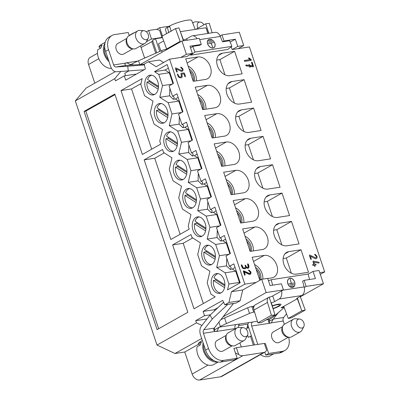 <?xml version="1.0" encoding="UTF-8"?>
<svg xmlns="http://www.w3.org/2000/svg" width="400" height="400" viewBox="0 0 400 400"><rect width="100%" height="100%" fill="white"/><g stroke="black" fill="none" stroke-linecap="round" stroke-linejoin="round"><path stroke-width="0.6" d="M197.85 56.965L185.715 58.825L193.245 81.32L205.375 79.46A12.065 8.62 60.6 0 0 207.54 78.72A12.065 8.62 60.6 0 0 209.835 65.395A12.065 8.62 60.6 0 0 197.85 56.965L187.115 63.015M207.335 85.31L195.2 87.17L202.73 109.67L214.86 107.81A12.065 8.62 60.6 0 0 217.025 107.07A12.065 8.62 60.6 0 0 219.32 93.745A12.065 8.62 60.6 0 0 207.335 85.31L196.6 91.36M216.82 113.66L204.685 115.52L212.215 138.02L224.345 136.155A12.065 8.62 60.6 0 0 226.51 135.415A12.065 8.62 60.6 0 0 228.805 122.09A12.065 8.62 60.6 0 0 216.82 113.66L206.085 119.71M226.305 142.005L214.17 143.87L221.7 166.365L233.83 164.505A12.065 8.62 60.6 0 0 235.995 163.765A12.065 8.62 60.6 0 0 238.29 150.44A12.065 8.62 60.6 0 0 226.305 142.005L215.57 148.055M235.79 170.355L223.655 172.215L231.185 194.715L243.315 192.85A12.065 8.62 60.6 0 0 245.48 192.11A12.065 8.62 60.6 0 0 247.775 178.79A12.065 8.62 60.6 0 0 235.79 170.355L225.055 176.405M245.275 198.7L233.14 200.565L240.67 223.06L252.8 221.2A12.065 8.62 60.6 0 0 254.965 220.46A12.065 8.62 60.6 0 0 257.26 207.135A12.065 8.62 60.6 0 0 245.275 198.7L234.54 204.75M254.76 227.05L242.625 228.91L250.155 251.41L262.285 249.55A12.065 8.62 60.6 0 0 264.45 248.81A12.065 8.62 60.6 0 0 266.745 235.485A12.065 8.62 60.6 0 0 254.76 227.05L244.025 233.1M267.715 278.52L271.77 277.895A12.065 8.62 60.6 0 0 273.935 277.155A12.065 8.62 60.6 0 0 276.23 263.83A12.065 8.62 60.6 0 0 264.245 255.395L252.11 257.26L259.64 279.755L261.285 279.505M251.745 62.225L251.545 62.73L251.75 62.22L252.25 62.62L251.745 62.225L251.545 62.73L252.57 65.795L249.87 65.465L249.19 64.525L249.1 65.375L246.065 65.005L245.825 65.53L246.25 65.92L249.415 66.305L250.1 67.255L250.185 66.4L253.235 66.77L253.465 66.26L252.25 62.625L253.47 66.26L253.28 66.765L250.19 66.4L250.105 67.25L250.3 66.745L250.01 66.91L249.895 66.565L250.185 66.4M253.235 66.775L253.465 66.26L253.175 66.425L251.96 62.79L251.455 62.39M245.77 65.165L246.065 65L245.825 65.53L246.11 65.005L249.105 65.37L245.8 65.17M249.19 64.525L248.99 65.035L249.19 64.525L249.875 65.465L249.58 65.63L248.895 64.69M248.595 270.155L248.6 270.525L248.965 270.055L250.94 271.98L250.935 273.59L249.9 274.41L250.935 273.59L250.935 271.98L248.965 270.055L248.6 270.525L250.23 272.09L250.23 273.05L249.61 273.545L243.53 270.845L243.325 271.33L244.48 274.79L244.975 275.165L245.185 274.68L244.285 272L248.755 274.175L250.365 274.255M244.975 275.165L245.185 274.68L244.98 275.165L244.48 274.785L243.325 271.33L243.535 270.845L243.325 271.33M249.935 273.215L249.32 273.71L249.89 273.455L248.665 273.585L243.24 271.01M261.685 279.28L267.665 278.36L270.07 285.56L281.415 283.82L283.445 289.895L266.125 292.555L261.685 279.28L256.095 282.43L244.84 284.155L169.565 59.175L186.795 56.53L192.385 53.38L186.405 54.295L181.965 41.025L140.25 64.54M319.74 272.665L324.68 271.905L320.31 274.37M231.26 46.86L232.165 49.57L249.4 46.925L324.68 271.905M238.145 48.65L243.735 45.5L239.29 32.225L221.97 34.885L220.11 35.935A7.24 4.89 -98.7 0 1 220.335 36.445L222.515 41.83L229.64 40.74L231.92 46.38L227.695 49.465L190.765 55.13L190.53 54.425M247.875 268.365L248.905 267.54L248.91 265.935L248.335 264.205L247.84 263.83L247.63 264.315L248.205 267.005L247.585 267.5L246.71 267.24L245.315 265.125L245.39 267.435L244.07 268.04L243.195 267.78L241.505 264.8L241.3 265.285L241.88 267.015L242.9 268.46L245.06 268.795L246.18 267.715L247.875 268.365L248.34 268.21M241.505 264.8L241.3 265.285L241.51 264.8L242.005 265.175L243.195 267.775L244.07 268.035L245.395 267.435L245.315 265.12L245.105 265.61M245.1 267.6L244.48 268.095L245.055 267.835L243.78 268.205L242.905 267.945L241.215 264.965M247.915 267.17L247.295 267.665L247.865 267.405L247.295 267.665L246.42 267.405L245.02 265.29M245.315 265.12L246.715 267.235L247.59 267.5L248.205 267.005L247.635 264.31L247.84 263.825L247.63 264.315M249.985 59.625L244.505 60.47L244.305 60.975L244.505 60.465L244.305 60.975L244.805 61.375L251.14 60.405L251.08 59.555L248.82 57.895L248.62 58.405L249.985 59.625L244.275 60.62M248.61 58.01L248.62 58.405L248.82 57.895L249.11 57.985L251.08 59.555L251.14 60.405L251.335 59.895L251.045 60.06L248.525 58.06M288.865 251.62L301 249.76L308.525 272.255L296.39 274.12A12.065 8.62 -119.4 0 1 284.405 265.685A12.065 8.62 -119.4 0 1 286.705 252.36A12.065 8.62 -119.4 0 1 288.865 251.62L284.95 253.825M286.905 245.77A12.065 8.62 -119.4 0 1 274.92 237.335A12.065 8.62 -119.4 0 1 277.22 224.01A12.065 8.62 -119.4 0 1 279.38 223.27L291.515 221.41L299.04 243.91L286.905 245.77M277.42 217.425A12.065 8.62 -119.4 0 1 265.435 208.99A12.065 8.62 -119.4 0 1 267.735 195.665A12.065 8.62 -119.4 0 1 269.895 194.925L282.03 193.065L289.555 215.56L277.42 217.425M260.41 166.575L272.545 164.715L280.07 187.215L267.935 189.075A12.065 8.62 -119.4 0 1 255.95 180.64A12.065 8.62 -119.4 0 1 258.25 167.315A12.065 8.62 -119.4 0 1 260.41 166.575L256.495 168.78M258.45 160.725A12.065 8.62 -119.4 0 1 246.465 152.295A12.065 8.62 -119.4 0 1 248.765 138.97A12.065 8.62 -119.4 0 1 250.925 138.23L263.06 136.365L270.585 158.865L258.45 160.725M241.44 109.88L253.575 108.02L261.1 130.52L248.965 132.38A12.065 8.62 -119.4 0 1 236.98 123.945A12.065 8.62 -119.4 0 1 239.28 110.62A12.065 8.62 -119.4 0 1 241.44 109.88L237.525 112.085M239.48 104.03A12.065 8.62 -119.4 0 1 227.495 95.6A12.065 8.62 -119.4 0 1 229.795 82.275A12.065 8.62 -119.4 0 1 231.955 81.535L244.09 79.67L251.615 102.17L239.48 104.03M222.47 53.185L234.605 51.325L242.13 73.82L229.995 75.685A12.065 8.62 -119.4 0 1 218.01 67.25A12.065 8.62 -119.4 0 1 220.31 53.925A12.065 8.62 -119.4 0 1 222.47 53.185L218.555 55.39M254.57 312.005L253.725 312.135A3.86 0.705 161.5 0 0 249.53 313.415L226.47 323.545A24.13 4.4 161.5 0 0 220.38 326.545L218.71 327.72L217.225 330.815L216.13 331.48L235.12 328.565A3.135 2.12 81.3 0 1 236.055 324.56L239.66 324.005A3.135 2.12 81.3 0 0 238.615 325.555L238.13 327.465M220.11 35.935A7.24 4.89 -98.7 0 0 215.04 32.355L192.355 35.835A7.24 4.89 81.3 0 1 197.055 38.71M297.375 298.04L301.785 310.825L288.255 318.45L283.78 306.375L297.33 298.74A2.655 0.485 -18.5 0 1 296.7 298.635A2.655 0.485 -18.5 0 1 297.28 298.09L301.805 295.54A7.24 4.89 -98.7 0 0 304.27 287.465A7.24 4.89 -98.7 0 0 304.14 286.9L302.6 281.185L304.1 280.34L306.13 286.415L323.455 283.755L300.335 296.79M283.445 289.895L281.585 290.945A7.24 4.89 81.3 0 1 279.12 299.02L274.595 301.57A2.655 0.485 -18.5 0 1 271.35 302.725L273.85 311.17L269.16 297.155L255.245 304.84A5.55 3.965 -119.4 0 0 253.97 310.03L257.87 322.905L271.395 315.28L267.5 302.4L253.97 310.03M281.585 290.945L272.715 295.945L274.595 301.57M183.39 40.805L180.31 31.61L183.425 39.945A2.655 0.485 161.5 0 0 186.67 38.79L191.195 36.24A7.24 4.89 81.3 0 1 192.355 35.835M233.945 348.53L236.39 347.7L264.35 343.41L266.635 350.24A7.24 5.17 -119.4 0 1 264.99 352.055A7.24 5.17 -119.4 0 1 263.69 352.5L242.765 355.71A7.24 5.17 -119.4 0 1 238.675 354.53L235.435 352.99M279.37 353.02L282.315 351.365A14.475 10.345 60.6 0 0 284.905 350.475L281.965 352.135A14.475 10.345 -119.4 0 1 279.37 353.02L265.745 355.11L264.765 352.18M265.745 355.11L268.685 353.455L265.37 343.555L264.495 343.69M264.635 343.97L265.37 343.555M144.15 69.755L116.425 71.77A7.96 5.38 -98.7 0 1 110.695 66.6L105.6 51.375A14.475 10.345 -119.4 0 1 109.04 37.145L111.98 35.485A14.475 10.345 60.6 0 1 114.575 34.6L128.205 32.51L129.25 35.635M272.325 306.03A6.875 1.255 -18.5 0 1 277.19 304.765A6.875 1.255 -18.5 0 1 279.52 304.945A6.875 1.255 -18.5 0 1 273.035 308.435M253.705 308.665L252.925 306.345L251.84 306.51A3.86 0.705 161.5 0 0 247.65 307.79L224.585 317.92A24.13 4.4 161.5 0 0 220.905 319.645M252.925 306.345L254.225 305.92M269.16 297.155A2.655 0.485 161.5 0 0 272.715 295.945M266.125 292.555L223.18 316.76M306.13 286.415L304.27 287.465M128.77 71.01L124.76 73.27L125.565 75.68M199.75 45.325L201.32 44.44L199.285 38.365L181.965 41.025M140.54 45.89L144.62 58.095M159.775 51.44L155.52 38.725L162.115 37.715L161.97 37.435L151.505 39.04L146.45 41.625M156.725 52.78L152.58 40.385L155.52 38.725M128.28 71.05L127.75 66.26L115.89 66.98L126.265 65.385A3.135 2.12 81.3 0 1 126.24 65.39C124.815 65.04 124.59 64.285 125.57 63.11A3.135 2.24 -119.4 0 1 125.685 63.04A3.135 2.24 -119.4 0 1 126.245 62.85L127.92 63.235L130.135 64.445L130.92 64.52L132.455 63.765A24.13 4.4 -18.5 0 1 138.545 60.765L161.605 50.635A3.86 0.705 -18.5 0 1 165.8 49.355L166.715 49.215M244.84 284.155L231.46 291.7L228.945 302.475L224.83 304.8L222.705 300.38L203.1 311.43L204.53 315.705L195.705 320.68L206.96 318.955M195.705 320.68L196.435 322.85L201.905 325.42M221.17 292.82A10.015 6.765 81.3 0 1 219.565 293.38A10.015 6.765 81.3 0 1 211.285 280.665A10.015 6.765 81.3 0 1 216.53 273.585A10.015 6.765 81.3 0 1 224.49 281.235A10.015 6.765 81.3 0 1 221.17 292.82M220.715 293.045A10.015 6.765 81.3 0 1 218.91 292.51L218.535 292.325A9.75 6.585 81.3 0 1 213.395 280.48L215.68 279.99A10.015 6.765 81.3 0 1 215.835 279.035M224.9 284.83L214.005 277.865A9.75 6.585 81.3 0 1 215.865 274.9L216.165 274.615A10.015 6.765 81.3 0 1 217.725 273.56M211.685 264.47A10.015 6.765 81.3 0 1 210.08 265.035A10.015 6.765 81.3 0 1 201.8 252.315A10.015 6.765 81.3 0 1 207.045 245.24A10.015 6.765 81.3 0 1 215.005 252.885A10.015 6.765 81.3 0 1 211.685 264.47M211.23 264.7A10.015 6.765 81.3 0 1 209.425 264.165L209.05 263.98A9.75 6.585 81.3 0 1 203.91 252.13L206.195 251.64A10.015 6.765 81.3 0 1 206.35 250.685M215.415 256.485L204.52 249.52A9.75 6.585 81.3 0 1 206.38 246.55L206.68 246.265A10.015 6.765 81.3 0 1 208.24 245.21M202.2 236.125A10.015 6.765 81.3 0 1 200.595 236.685A10.015 6.765 81.3 0 1 192.315 223.97A10.015 6.765 81.3 0 1 197.56 216.89A10.015 6.765 81.3 0 1 205.52 224.535A10.015 6.765 81.3 0 1 202.2 236.125M201.745 236.35A10.015 6.765 81.3 0 1 199.94 235.815L199.565 235.63A9.75 6.585 81.3 0 1 194.425 223.785L196.71 223.295A10.015 6.765 81.3 0 1 196.865 222.34M205.93 228.135L195.035 221.17A9.75 6.585 81.3 0 1 196.895 218.205L197.195 217.915A10.015 6.765 81.3 0 1 198.755 216.865M192.715 207.775A10.015 6.765 81.3 0 1 191.11 208.335A10.015 6.765 81.3 0 1 182.83 195.62A10.015 6.765 81.3 0 1 188.075 188.545A10.015 6.765 81.3 0 1 196.035 196.19A10.015 6.765 81.3 0 1 192.715 207.775M192.26 208.005A10.015 6.765 81.3 0 1 190.455 207.465L190.08 207.285A9.75 6.585 81.3 0 1 184.94 195.435L187.225 194.945A10.015 6.765 81.3 0 1 187.38 193.99M196.445 199.785L185.55 192.825A9.75 6.585 81.3 0 1 187.41 189.855L187.71 189.57A10.015 6.765 81.3 0 1 189.27 188.515M183.23 179.43A10.015 6.765 81.3 0 1 181.625 179.99A10.015 6.765 81.3 0 1 173.345 167.275A10.015 6.765 81.3 0 1 178.59 160.195A10.015 6.765 81.3 0 1 186.55 167.84A10.015 6.765 81.3 0 1 183.23 179.43M182.775 179.655A10.015 6.765 81.3 0 1 180.97 179.12L180.595 178.935A9.75 6.585 81.3 0 1 175.455 167.085L177.74 166.6A10.015 6.765 81.3 0 1 177.895 165.645M186.96 171.44L176.065 164.475A9.75 6.585 81.3 0 1 177.925 161.51L178.225 161.22A10.015 6.765 81.3 0 1 179.785 160.17M173.745 151.08A10.015 6.765 81.3 0 1 172.14 151.64A10.015 6.765 81.3 0 1 163.86 138.925A10.015 6.765 81.3 0 1 169.1 131.845A10.015 6.765 81.3 0 1 177.065 139.495A10.015 6.765 81.3 0 1 173.745 151.08M173.29 151.31A10.015 6.765 81.3 0 1 171.485 150.77L171.11 150.585A9.75 6.585 81.3 0 1 165.97 138.74L168.255 138.25A10.015 6.765 81.3 0 1 168.41 137.295M177.475 143.09L166.58 136.125A9.75 6.585 81.3 0 1 168.44 133.16L168.74 132.875A10.015 6.765 81.3 0 1 170.3 131.82M164.26 122.735A10.015 6.765 81.3 0 1 162.655 123.295A10.015 6.765 81.3 0 1 154.375 110.575A10.015 6.765 81.3 0 1 159.615 103.5A10.015 6.765 81.3 0 1 167.58 111.145A10.015 6.765 81.3 0 1 164.26 122.735M163.805 122.96A10.015 6.765 81.3 0 1 162 122.425L161.625 122.24A9.75 6.585 81.3 0 1 156.485 110.39L158.77 109.905A10.015 6.765 81.3 0 1 158.925 108.95M167.99 114.745L157.095 107.78A9.75 6.585 81.3 0 1 158.955 104.815L159.255 104.525A10.015 6.765 81.3 0 1 160.815 103.475M154.775 94.385A10.015 6.765 81.3 0 1 153.17 94.945A10.015 6.765 81.3 0 1 144.89 82.23A10.015 6.765 81.3 0 1 150.13 75.15A10.015 6.765 81.3 0 1 158.095 82.8A10.015 6.765 81.3 0 1 154.775 94.385M154.695 94.43A9.75 6.585 81.3 0 1 152.14 93.89L152.515 94.075A10.015 6.765 -98.7 0 0 154.32 94.615M151.33 75.125A10.015 6.765 -98.7 0 0 149.77 76.18L149.47 76.465A9.75 6.585 81.3 0 1 151.745 75.185M152.14 93.89A9.75 6.585 81.3 0 1 147 82.045L149.285 81.555A10.015 6.765 81.3 0 1 149.44 80.6M180.15 234.245L154.725 158.245L144.17 159.865L170.82 239.51L189.2 229.145L188.225 226.22L190.95 214.52L182.5 209.12L178.74 197.875L181.465 186.175L173.015 180.775L169.255 169.525L171.98 157.825L163.53 152.425L162.555 149.5L144.17 159.865M172.625 244.91L191.01 234.545L191.985 237.47L200.435 242.87L197.71 254.57L201.47 265.815L209.92 271.215L207.195 282.915L210.96 294.165L215.18 296.865L194.005 308.805L172.625 244.91L183.18 243.29L203.34 303.54M141 83.615L131.535 88.95L120.985 90.57L142.365 154.465L160.745 144.1L159.77 141.175L162.495 129.475L154.045 124.08L150.285 112.83L153.01 101.13L144.56 95.73L140.8 84.48L142.16 78.63L120.985 90.57M151.695 149.205L131.535 88.95M164.24 152.88L154.725 158.245M230.395 253.525L224.375 235.525L219.96 238.01L216.5 227.665L220.91 225.175L214.89 207.175L210.475 209.665L207.015 199.315L211.425 196.83L205.405 178.83L200.99 181.315L197.53 170.965L201.94 168.48L195.92 150.48L191.505 152.97L188.045 142.62L192.455 140.13L186.435 122.135L182.02 124.62L178.56 114.27L182.97 111.785L176.95 93.785L172.535 96.275L169.075 85.925L173.485 83.435L167.16 64.54L154.515 71.67L158.74 74.365L162.505 85.615L159.775 97.315L168.225 102.715L171.99 113.965L169.26 125.665L177.71 131.065L181.475 142.31L178.745 154.01L187.195 159.41L190.96 170.66L188.23 182.36L196.68 187.76L200.445 199.01L197.715 210.705L206.165 216.105L209.93 227.355L207.2 239.055L215.65 244.455L219.415 255.705L216.685 267.405L226.535 265.89L230.205 269.38A28.955 5.275 161.5 0 0 231.02 267.395A28.955 5.275 161.5 0 0 229.445 266.36L225.985 256.01L230.395 253.525M216.685 267.405L225.135 272.8L228.9 284.05L227.535 289.9L240.18 282.77L233.86 263.875L229.445 266.36M169.565 59.175L156.18 66.72L148.4 61.745L144.28 64.065L145.315 69.1L125.715 80.15L124.285 75.875L115.46 80.85L114.735 78.675L120.785 71.505M264.99 352.055L221.9 376.345A7.24 5.17 -119.4 0 1 220.605 376.79L199.675 380A7.24 5.17 -119.4 0 1 192.145 374.06L184.765 352.01L175.005 353.51L157.02 345.07L75.32 100.895L114.735 78.675M157.02 345.07L196.435 322.85M84.075 111.38L114.81 94.05L187.83 312.285L157.095 329.61L84.075 111.38L85.83 111.11L115.01 94.66M235.075 267.515L232.35 269.05L235.685 271.185L239.45 282.43L239.25 283.295M225.59 239.165L222.865 240.705L226.2 242.835L229.875 253.815M216.105 210.82L213.38 212.355L216.715 214.485L220.39 225.47M206.62 182.47L203.895 184.01L207.23 186.14L210.905 197.12M197.135 154.125L194.41 155.66L197.745 157.79L201.42 168.775M187.65 125.775L184.925 127.315L188.26 129.445L191.935 140.425M178.165 97.43L175.44 98.965L178.775 101.095L182.45 112.08M75.32 100.895L86.18 88.03L115.23 71.65M94.81 83.165L88.56 64.485A7.24 5.17 -119.4 0 1 90.28 57.37L97.485 53.31M184.765 352.01L198.65 344.185M247.11 327.365L247.265 326.76M247.41 327.195L248.43 326.85M251.44 335.85L250.425 336.195L253.4 345.09M132.405 33.86A7.24 5.17 -119.4 0 1 133.37 33.08A7.24 5.17 -119.4 0 1 134.535 32.655M141.08 47.515L152.825 41.12M175.005 353.51L201.665 338.48M246.92 328.115L248.76 327.835M247.61 335.105L248.365 337.355L250.425 336.195M161.97 37.435L159.685 30.605L162.16 37.705M146.335 31.79L148.645 30.49L155.595 29.425A7.24 5.17 -119.4 0 1 159.685 30.605M148.645 30.49L151.505 39.04M236.39 347.7L238.675 354.53M266.635 350.24L264.35 343.41M155.74 53.21L151.81 41.465M224.83 304.8L236.085 303.07L240.2 300.75L242.715 289.975L256.095 282.43M214.7 310.735L214.355 309.705L217.915 307.7M323.455 283.755L319.01 270.485L313.035 271.4L308.13 274.165M313.035 271.4L315.44 278.6L304.1 280.34M232.165 49.57L237.755 46.42L243.735 45.5M230.2 42.12L235.345 39.22L237.755 46.42M235.345 39.22L224.005 40.96L222.505 41.805M221.97 34.885L224.005 40.96M124.285 75.875L135.54 74.145L135.67 74.535M148.4 61.745L159.655 60.02L163.595 62.54M180.815 57.445L186.405 54.295M201.32 44.44L189.975 46.18L192.385 53.38M242.715 289.975L231.46 291.7M240.2 300.75L228.945 302.475M214.355 309.705L203.1 311.43M210.4 314.805L204.53 315.705M147.095 41.525L146.86 40.825M168.38 68.18L165.065 70.05L154.515 71.67M165.065 70.05L169.29 72.75L158.74 74.365M172.28 84.115L162.505 85.615M169.29 72.75L172.965 83.73M170.015 88.735A28.955 5.275 161.5 0 1 169.83 88.945L169.625 95.805L159.775 97.315M192.695 237.925L183.18 243.29M228.9 284.05L239.45 282.43M225.135 272.8L235.685 271.185M232.35 269.05L230.205 269.38M179.5 117.08A28.955 5.275 161.5 0 1 179.315 117.295L179.11 124.155L169.26 125.665M181.765 112.465L171.99 113.965M178.775 101.095L168.225 102.715M169.625 95.805L173.295 99.295A28.955 5.275 161.5 0 0 174.11 97.31A28.955 5.275 161.5 0 0 172.535 96.275M175.44 98.965L173.295 99.295M188.985 145.43A28.955 5.275 161.5 0 1 188.8 145.64L188.595 152.5L178.745 154.01M191.25 140.81L181.475 142.31M188.26 129.445L177.71 131.065M179.11 124.155L182.78 127.64A28.955 5.275 161.5 0 0 183.595 125.655A28.955 5.275 161.5 0 0 182.02 124.62M184.925 127.315L182.78 127.64M198.47 173.78A28.955 5.275 161.5 0 1 198.285 173.99L198.08 180.85L188.23 182.36M200.735 169.16L190.96 170.66M197.745 157.79L187.195 159.41M188.595 152.5L192.265 155.99A28.955 5.275 161.5 0 0 193.08 154.005A28.955 5.275 161.5 0 0 191.505 152.97M194.41 155.66L192.265 155.99M207.955 202.125A28.955 5.275 161.5 0 1 207.77 202.335L207.565 209.195L197.715 210.705M210.22 197.51L200.445 199.01M207.23 186.14L196.68 187.76M198.08 180.85L201.75 184.34A28.955 5.275 161.5 0 0 202.565 182.35A28.955 5.275 161.5 0 0 200.99 181.315M203.895 184.01L201.75 184.34M217.44 230.475A28.955 5.275 161.5 0 1 217.255 230.685L217.05 237.545L207.2 239.055M219.705 225.855L209.93 227.355M216.715 214.485L206.165 216.105M207.565 209.195L211.235 212.685A28.955 5.275 161.5 0 0 212.05 210.7A28.955 5.275 161.5 0 0 210.475 209.665M213.38 212.355L211.235 212.685M226.925 258.82A28.955 5.275 161.5 0 1 226.74 259.03L226.535 265.89M229.19 254.205L219.415 255.705M226.2 242.835L215.65 244.455M217.05 237.545L220.72 241.035A28.955 5.275 161.5 0 0 221.535 239.045A28.955 5.275 161.5 0 0 219.96 238.01M222.865 240.705L220.72 241.035M158.65 328.735L85.83 111.11M158.18 89.19L147 82.045M158.46 87.415L149.285 81.555M149.47 76.465A9.75 6.585 81.3 0 0 147.61 79.43L158.505 86.395M164.18 122.775A9.75 6.585 81.3 0 1 161.625 122.24M158.955 104.815A9.75 6.585 81.3 0 1 161.23 103.535M167.945 115.765L158.77 109.905M167.665 117.54L156.485 110.39M173.665 151.125A9.75 6.585 81.3 0 1 171.11 150.585M168.44 133.16A9.75 6.585 81.3 0 1 170.715 131.88M177.43 144.11L168.255 138.25M177.15 145.885L165.97 138.74M183.15 179.475A9.75 6.585 81.3 0 1 180.595 178.935M177.925 161.51A9.75 6.585 81.3 0 1 180.2 160.23M186.915 172.46L177.74 166.6M186.635 174.235L175.455 167.085M192.635 207.82A9.75 6.585 81.3 0 1 190.08 207.285M187.41 189.855A9.75 6.585 81.3 0 1 189.685 188.58M196.4 200.805L187.225 194.945M196.12 202.58L184.94 195.435M202.12 236.17A9.75 6.585 81.3 0 1 199.565 235.63M196.895 218.205A9.75 6.585 81.3 0 1 199.17 216.925M205.885 229.155L196.71 223.295M205.605 230.93L194.425 223.785M211.605 264.515A9.75 6.585 81.3 0 1 209.05 263.98M206.38 246.55A9.75 6.585 81.3 0 1 208.655 245.275M215.37 257.5L206.195 251.64M215.09 259.275L203.91 252.13M221.09 292.865A9.75 6.585 81.3 0 1 218.535 292.325M215.865 274.9A9.75 6.585 81.3 0 1 218.14 273.62M224.855 285.85L215.68 279.99M224.575 287.625L213.395 280.48M162.115 37.715L162.47 37.66M156.765 29.405L159.68 27.68L169.64 26.15M231.92 46.38L194.995 52.045L192.71 46.405L199.82 45.285M214.745 43.105A4.825 3.36 53.9 0 0 208.38 39.75A4.825 3.36 53.9 0 0 208.515 45.625A4.825 3.36 53.9 0 0 214.07 47.545A4.825 3.36 53.9 0 0 214.745 43.105M126.265 65.385L144.325 64.29M125.57 63.11L113.635 64.945A3.135 2.12 -98.7 0 0 115.89 66.98M113.635 64.945L108.54 49.715L105.6 51.375M166.855 49.54A5.55 3.965 -119.4 0 1 166.63 49L180.16 41.375A5.55 3.965 60.6 0 0 180.385 41.915M180.31 31.61L178.93 27.88L175.48 28.615L161.95 36.245L166.63 49M180.16 41.375L175.48 28.615M195.97 29.275L205.74 23.77L209.32 23.425L212.155 32.8M205.74 23.77L208.8 33.315M192.71 46.405L190.575 47.965M194.995 52.045L190.765 55.13M162.455 35.96L159.68 27.68M126.91 38.34L117.66 43.555A6.03 4.31 60.6 0 0 118.845 53.265A6.03 4.31 60.6 0 0 122.505 54.435A6.03 4.31 60.6 0 0 123.585 54.065L132.835 48.85M111.98 35.485A14.475 10.345 60.6 0 0 108.54 49.715M208.61 33.34L206.865 27.535M127.75 66.26L144.45 64.895M214.045 47.41A4.825 3.36 -126.1 0 1 213.775 47.725M208.115 39.975A4.825 3.36 -126.1 0 1 208.495 39.815M208.45 39.845A4.705 3.275 -126.1 0 1 214.655 43.12A4.705 3.275 -126.1 0 1 214 47.445A4.705 3.275 -126.1 0 1 208.58 45.575A4.705 3.275 -126.1 0 1 208.45 39.845L207.89 40.255A4.705 3.275 53.9 0 0 207.845 40.29M213.395 47.885A4.705 3.275 53.9 0 0 213.44 47.855L214 47.445M208.545 40.715L211.36 40.285L208.545 40.715M208.545 42.1L212.415 41.505L208.545 42.1M208.37 43.51L213.6 42.59L211.05 43.095L212.675 47.11L210.965 43.11L208.37 43.51M203.955 24.775A4.825 3.45 60.6 0 0 200.15 22.055A4.825 3.45 60.6 0 0 197.95 28.16M192.8 23.245A7.24 5.17 -119.4 0 1 193.93 22.265A7.24 5.17 -119.4 0 1 196.185 21.785L200.15 22.055M148.295 38.015A4.825 3.45 60.6 0 0 147.645 33.35A4.825 3.45 60.6 0 0 143.875 30.69A4.825 3.45 60.6 0 0 141.74 36.905A4.825 3.45 60.6 0 0 148.165 38.295A4.825 3.45 60.6 0 0 148.295 38.015M148.165 38.295L146.345 41.83A7.24 5.17 -119.4 0 1 144.765 43.51A7.24 5.17 -119.4 0 1 139.08 42.55A7.24 5.17 -119.4 0 1 137.655 30.9A7.24 5.17 -119.4 0 1 139.91 30.415L143.875 30.69M137.655 30.9L128.835 35.87A7.24 5.17 60.6 0 0 127.08 37.925A7.24 5.17 60.6 0 0 130.255 47.52A7.24 5.17 60.6 0 0 133.28 48.92A7.24 5.17 60.6 0 0 135.945 48.485L144.765 43.51M133.28 48.92L131.665 48.67A6.08 4.345 -119.4 0 1 129.125 47.495A6.08 4.345 -119.4 0 1 126.46 39.435L127.08 37.925M234.775 348.25L233.895 348.385L237.205 358.285L223.575 360.375L220.635 362.03A14.475 10.345 -119.4 0 1 205.57 350.15L200.475 334.925A7.96 5.38 -98.7 0 1 201.475 325.965L209.975 315.205L223.625 302.295M272.635 285.17L271.17 279.715L308.1 274.045L309.565 279.5M287.69 283.355A4.825 3.51 67.6 0 0 293.045 287.28A4.825 3.51 67.6 0 0 294.455 281.48A4.825 3.51 67.6 0 0 289.37 278.355A4.825 3.51 67.6 0 0 287.69 283.355M246.53 329.63A9.65 6.52 -98.7 0 0 246.605 329.35L247.935 324.125A3.135 2.12 81.3 0 1 248.98 322.575L252.585 322.025A3.135 2.12 -98.7 0 0 251.65 326.03L270.64 323.115C268.25 322.56 267.8 321.345 269.29 319.46L270.32 318.88A24.13 4.4 161.5 0 0 274.29 316.21L283.365 308.22A3.86 0.705 161.5 0 0 283.58 307.855A3.86 0.705 161.5 0 0 282.27 307.755L281.07 307.695L283.78 306.375M269.4 319.4A7.96 5.38 -98.7 0 0 269.36 321.3L273.255 319.105L271.32 322.85A3.135 2.24 -119.4 0 1 271.205 322.92A3.135 2.24 -119.4 0 1 270.64 323.115M286.545 313.825L283.645 317.49L273.27 319.08A3.135 2.12 -98.7 0 0 273.255 319.105M273.27 319.08L278.4 312.59M271.32 322.85L283.255 321.02A3.135 2.12 81.3 0 1 283.645 317.49M283.255 321.02L284.345 324.29M254.475 344.925L248.255 326.335A7.96 5.38 -98.7 0 1 247.82 324.58M233.515 303.465L214.185 328.145L203.81 329.74L212.31 318.98L209.975 315.205M205.57 350.15L208.51 348.495L203.415 333.27L215.35 331.44C213.755 330.76 213.36 329.67 214.165 328.17A3.135 2.12 81.3 0 1 214.185 328.145M203.81 329.74A3.135 2.12 -98.7 0 0 203.415 333.27M237.205 358.285L234.265 359.94L220.635 362.03M301.785 310.825L305.235 310.09L300.555 297.33A5.55 3.965 60.6 0 0 300.17 296.46M214.42 327.845A7.96 5.38 -98.7 0 0 214.605 329.8L219.35 327.125L236.055 324.56M268.775 297.215A5.55 3.965 60.6 0 0 267.5 302.4M271.395 315.28L274.975 314.935L273.85 311.17M271.17 279.715L268.485 280.82M235.12 328.565L235.23 328.885M239.905 342.87L241.27 346.95M232.205 345.825L222.955 351.04A6.03 4.31 -119.4 0 1 221.875 351.41A6.03 4.31 -119.4 0 1 218.215 350.24A6.03 4.31 -119.4 0 1 217.03 340.53L226.28 335.315M208.51 348.495A14.475 10.345 60.6 0 0 223.575 360.375M216.13 331.48A3.135 2.24 -119.4 0 1 215.35 331.44M214.66 331.49L214.605 329.8M257.8 344.415L251.65 326.03M282.55 326.685L273.3 331.9A6.03 4.31 60.6 0 0 274.485 341.605A6.03 4.31 60.6 0 0 278.145 342.775A6.03 4.31 60.6 0 0 279.225 342.405L288.475 337.195M282.315 351.365L268.685 353.455M284.905 350.475A14.475 10.345 60.6 0 0 288.645 337.22M257.87 322.905L261.445 322.565L274.975 314.935M305.235 310.09L291.705 317.715L288.255 318.45M300.405 307.095L297.33 298.74M227.535 304.38L233.59 303.59M227.61 304.505L212.31 318.98M269.29 322.835L269.36 321.3M289.075 278.5A4.825 3.51 -112.4 0 1 289.54 278.42M293.115 287.115A4.825 3.51 -112.4 0 1 292.73 287.385M292.265 287.465A4.705 3.425 67.6 0 0 292.385 287.42L293 287.165A4.705 3.425 -112.4 0 1 287.78 283.34A4.705 3.425 -112.4 0 1 289.42 278.465A4.705 3.425 -112.4 0 1 294.375 281.515A4.705 3.425 -112.4 0 1 293 287.165M289.42 278.465L288.805 278.715A4.705 3.425 67.6 0 0 288.69 278.77M293.515 285.955L290.705 286.385L293.05 286.145M293.67 284.485L289.805 285.08L293.205 284.68M294 282.99L288.755 283.915L291.32 283.4L290.17 279.12L291.41 283.39L293.535 283.18M291.32 283.4L290.855 283.595M291.41 283.39L290.94 283.58M247.66 334.99A4.825 3.45 60.6 0 0 247.01 330.325A4.825 3.45 60.6 0 0 243.24 327.665A4.825 3.45 60.6 0 0 241.105 333.885A4.825 3.45 60.6 0 0 247.53 335.275A4.825 3.45 60.6 0 0 247.66 334.99M247.53 335.275L245.715 338.805A7.24 5.17 -119.4 0 1 244.135 340.485A7.24 5.17 -119.4 0 1 238.445 339.525A7.24 5.17 -119.4 0 1 237.025 327.875A7.24 5.17 -119.4 0 1 239.28 327.395L243.24 327.665M237.025 327.875L228.2 332.85A7.24 5.17 60.6 0 0 226.45 334.905A7.24 5.17 60.6 0 0 229.62 344.5A7.24 5.17 60.6 0 0 232.645 345.895A7.24 5.17 60.6 0 0 235.31 345.46L244.135 340.485M232.645 345.895L231.035 345.645A6.08 4.345 -119.4 0 1 228.495 344.475A6.08 4.345 -119.4 0 1 225.825 336.41L226.45 334.905M303.935 326.355A4.825 3.45 60.6 0 0 303.285 321.69A4.825 3.45 60.6 0 0 299.515 319.03A4.825 3.45 60.6 0 0 297.38 325.25A4.825 3.45 60.6 0 0 303.805 326.64A4.825 3.45 60.6 0 0 303.935 326.355M303.805 326.64L301.985 330.17A7.24 5.17 -119.4 0 1 300.405 331.85A7.24 5.17 -119.4 0 1 294.72 330.89A7.24 5.17 -119.4 0 1 293.3 319.24A7.24 5.17 -119.4 0 1 295.55 318.76L299.515 319.03M293.3 319.24L284.475 324.215A7.24 5.17 60.6 0 0 282.72 326.27A7.24 5.17 60.6 0 0 285.895 335.865A7.24 5.17 60.6 0 0 288.92 337.26A7.24 5.17 60.6 0 0 291.585 336.825L300.405 331.85M288.92 337.26L287.305 337.01A6.08 4.345 -119.4 0 1 284.765 335.84A6.08 4.345 -119.4 0 1 282.1 327.78L282.72 326.27M163.685 40.965L158.485 43.895L160.85 50.965M180.335 31.675L205.955 27.745L207.865 33.455M171.165 31.4L169.585 25.96A13.87 2.53 -18.5 0 1 183.405 20.97A13.87 2.53 -18.5 0 1 191.745 20.575L195.225 29.39M166.61 33.62L165.44 29.375A13.87 2.53 -18.5 0 1 167.285 27.28L168.865 32.715M167.285 27.28L169.85 26.87M214.145 360.73A12.065 8.62 -119.4 0 1 203.775 344.79M202.34 340.505L200.825 341.355A13.27 9.48 60.6 0 0 198.25 343.87L201.485 342.05A13.27 9.48 60.6 0 0 200.345 344.9L197.11 346.725A13.27 9.48 -119.4 0 0 201.675 361.105A13.27 9.48 -119.4 0 0 213.86 364.475L218.16 362.05M198.25 343.87L199.885 345.16M203.13 342.87A13.27 9.48 60.6 0 0 202.995 343.405A13.27 9.48 60.6 0 0 206.505 356.565A13.27 9.48 60.6 0 0 217.52 361.95M273.555 353.915L270.135 355.845A13.27 9.48 -119.4 0 1 260.435 354.62M108.39 59.725A12.065 8.62 -119.4 0 1 105.065 53.97A12.065 8.62 -119.4 0 1 104.685 46.495M105.175 42.285L101.46 44.38A13.27 9.48 60.6 0 0 98.885 46.895L102.12 45.07A13.27 9.48 60.6 0 0 100.98 47.92L97.745 49.745A13.27 9.48 -119.4 0 0 98.305 57.425A13.27 9.48 -119.4 0 0 111.475 68.385M98.885 46.895L100.515 48.185M104.915 43.345A13.27 9.48 60.6 0 0 104.185 54.105A13.27 9.48 60.6 0 0 109.035 61.645M250.215 274.325L250.64 273.755L250.645 272.145L248.515 270.2M244.285 272L243.995 272.16L244.89 274.845L244.685 275.33M243.32 270.965L243.76 270.885L243.465 271.05M248.185 268.28L248.615 267.705L248.62 266.1L248.04 264.37L247.545 263.99M247.84 263.825L248.335 264.205L248.915 265.93L248.91 267.54L247.88 268.36L246.185 267.715L245.385 268.71M252.945 66.94L253.175 66.425M249.81 67.42L250.01 66.91M249.875 65.465L252.28 65.96L249.58 65.63M250.845 60.57L251.045 60.06M255.48 267.32A9.65 6.895 -119.4 0 1 260.71 279.595M262.825 279.105A12.065 8.62 60.6 0 0 254.56 264.575M245.995 238.975A9.65 6.895 -119.4 0 1 251.225 251.245M253.325 250.92A12.065 8.62 60.6 0 0 245.075 236.23M236.51 210.625A9.65 6.895 -119.4 0 1 241.74 222.895M243.84 222.575A12.065 8.62 60.6 0 0 235.59 207.88M227.025 182.28A9.65 6.895 -119.4 0 1 232.255 194.55M234.355 194.225A12.065 8.62 60.6 0 0 226.105 179.535M217.54 153.93A9.65 6.895 -119.4 0 1 222.765 166.2M224.87 165.88A12.065 8.62 60.6 0 0 216.62 151.185M208.055 125.585A9.65 6.895 -119.4 0 1 213.28 137.855M215.385 137.53A12.065 8.62 60.6 0 0 207.135 122.84M198.565 97.235A9.65 6.895 -119.4 0 1 203.795 109.505M205.9 109.185A12.065 8.62 60.6 0 0 197.65 94.49M189.08 68.89A9.65 6.895 -119.4 0 1 194.31 81.16M196.415 80.835A12.065 8.62 60.6 0 0 188.165 66.145M301 249.76L286.29 258.05L291.37 273.23M283.12 258.535L286.29 258.05M291.515 221.41L276.805 229.7L281.885 244.88M273.635 230.19L276.805 229.7M282.03 193.065L267.32 201.355L272.4 216.535M264.15 201.84L267.32 201.355M272.545 164.715L257.835 173.005L262.915 188.185M254.665 173.49L257.835 173.005M263.06 136.365L248.35 144.655L253.43 159.835M245.18 145.145L248.35 144.655M253.575 108.02L238.865 116.31L243.945 131.49M235.695 116.795L238.865 116.31M244.09 79.67L229.38 87.96L234.46 103.14M226.21 88.45L229.38 87.96M234.605 51.325L219.895 59.615L224.975 74.795M216.725 60.1L219.895 59.615M180.825 71.15L176.355 68.97L177.255 71.655L177.045 72.14L176.55 71.765L175.395 68.305L175.6 67.82L181.68 70.52L182.3 70.025L182.305 69.065L180.67 67.495L181.035 67.03L183.005 68.955L183.005 70.565L181.97 71.385L180.825 71.15M251.14 60.405L244.81 61.375L244.305 60.975M244.295 60.585L249.99 59.625L248.62 58.4M250.105 67.25L249.415 66.3L246.25 65.92L245.83 65.525M249.105 65.37L248.99 65.035M252.575 65.795L251.55 62.73M181.14 73.33L183.955 72.895L184.45 73.275L185.465 76.3L185.255 76.785L184.76 76.405L183.895 73.815L181.785 74.14L182.21 77.045L181.18 77.865L179.02 77.53L177.995 76.08L177.42 74.355L177.625 73.87L179.315 76.85L180.19 77.11L181.51 76.505L180.935 73.815L181.14 73.33M246.185 267.715L245.065 268.795L242.905 268.455L241.88 267.01L241.3 265.285M314.88 258.51L310.365 256.19L311.31 259.015L311.11 259.52L310.605 259.12L309.39 255.485L309.59 254.975L315.73 257.855L316.34 257.345L316.325 256.33L314.665 254.675L315.02 254.185L317.03 256.225L317.055 257.91L316.03 258.765L314.88 258.51M249.9 274.41L244.29 271.995L245.185 274.68L244.89 274.845M243.76 270.885L249.615 273.545L250.23 273.05L250.235 272.09L248.6 270.52M313.225 261.12L318.755 262.185L319.16 262.585L318.85 263.09L313.83 262.125L314.54 264.25L315.595 264.09L316.1 264.49L315.9 265L314.845 265.16L314.95 266.575L314.14 265.27L313.085 265.43L312.58 265.03L312.78 264.52L313.835 264.36L312.925 261.63L313.225 261.12M273.115 308.705A8.445 1.54 161.5 0 0 280.56 305.23A8.445 1.54 161.5 0 0 278.145 304.225A8.445 1.54 161.5 0 0 272.24 305.755M186.67 38.79L187.15 40.225M132.865 64.985L132.455 63.765M131.425 64.345L129.97 65.16M139.815 64.565L138.545 60.765M162.13 52.205L161.605 50.635M165.8 49.355L166.02 50.01M192.145 374.06L208.06 365.085M88.56 64.485L98.795 58.715M199.675 380L242.765 355.71M220.605 376.79L263.69 352.5M220.335 36.445L199.7 39.61M137.865 61.065L126.245 62.85M283.005 290.145L304.14 286.9M248.985 322.575L239.665 324.005M252.585 322.025L257.38 321.29M266.075 319.955L269.29 319.46M301.805 295.54L279.12 299.02M218.915 322.165L220.38 326.545M251.84 306.51L253.725 312.135M249.53 313.415L247.65 307.79M224.585 317.92L226.47 323.545M282.27 307.755L282.065 307.14M246.605 329.35L246.335 329.395M238.615 325.555L247.935 324.125M248.965 270.055L248.67 270.22M250.935 271.98L250.645 272.145M250.935 273.59L250.64 273.755M248.955 273.42L248.665 273.585M248.335 264.205L248.04 264.37M248.91 265.935L248.62 266.1M248.905 267.54L248.615 267.705M242.005 265.175L241.71 265.34M242.58 266.905L242.29 267.07M243.195 267.78L242.905 267.945M244.07 268.04L243.78 268.205M245.81 265.5L245.515 265.665M246.1 266.365L245.805 266.53M246.71 267.24L246.42 267.405M252.25 62.625L251.96 62.79M249.695 64.925L249.4 65.09M249.11 57.99L248.815 58.155M251.08 59.555L250.785 59.72M253.51 261.445L264.245 255.395M259.59 279.62A9.175 6.555 60.6 0 0 256.205 269.495M250.105 251.27A9.175 6.555 60.6 0 0 246.72 241.15M240.62 222.925A9.175 6.555 60.6 0 0 237.235 212.8M231.135 194.575A9.175 6.555 60.6 0 0 227.75 184.455M221.65 166.23A9.175 6.555 60.6 0 0 218.265 156.105M212.165 137.88A9.175 6.555 60.6 0 0 208.78 127.755M202.68 109.535A9.175 6.555 60.6 0 0 199.295 99.41M193.195 81.185A9.175 6.555 60.6 0 0 189.81 71.06M279.38 223.27L275.465 225.475M269.895 194.925L265.98 197.13M250.925 138.23L247.01 140.435M231.955 81.535L228.04 83.74M129.185 35.44L133.37 33.08M144.55 57.88L145.42 57.745M193.93 22.265L192.685 22.965M283.135 306.54L283.58 307.855"/></g></svg>
